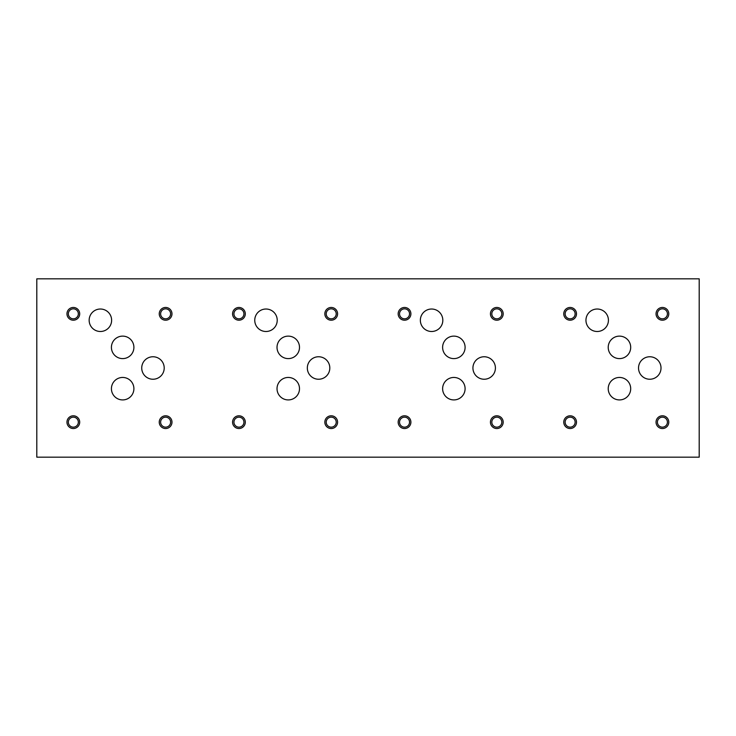 <?xml version="1.0" encoding="UTF-8"?>
<svg xmlns="http://www.w3.org/2000/svg" width="736" height="736" viewBox="0 0 736 736"><rect width="100%" height="100%" fill="white"/><g stroke="black" fill="none" stroke-linecap="round" stroke-linejoin="round"><path stroke-width="1.1" d="M699.2 278.834L36.8 278.834L36.8 457.166L699.2 457.166L699.2 278.834M576.5 313.84A6.366 6.366 0 0 0 566.95 308.32A6.366 6.366 0 0 0 566.95 319.35A6.366 6.366 0 0 0 576.5 313.84M410.9 313.84A6.366 6.366 0 0 0 401.35 308.32A6.366 6.366 0 0 0 401.35 319.35A6.366 6.366 0 0 0 410.9 313.84M245.3 313.84A6.366 6.366 0 0 0 235.75 308.32A6.366 6.366 0 0 0 235.75 319.35A6.366 6.366 0 0 0 245.3 313.84M79.7 313.84A6.366 6.366 0 0 0 70.15 308.32A6.366 6.366 0 0 0 70.15 319.35A6.366 6.366 0 0 0 79.7 313.84M576.5 422.16A6.366 6.366 0 0 0 566.95 416.65A6.366 6.366 0 0 0 566.95 427.68A6.366 6.366 0 0 0 576.5 422.16M410.9 422.16A6.366 6.366 0 0 0 401.35 416.65A6.366 6.366 0 0 0 401.35 427.68A6.366 6.366 0 0 0 410.9 422.16M245.3 422.16A6.366 6.366 0 0 0 235.75 416.65A6.366 6.366 0 0 0 235.75 427.68A6.366 6.366 0 0 0 245.3 422.16M79.7 422.16A6.366 6.366 0 0 0 70.15 416.65A6.366 6.366 0 0 0 70.15 427.68A6.366 6.366 0 0 0 79.7 422.16M668.785 422.16A6.366 6.366 0 0 0 659.226 416.65A6.366 6.366 0 0 0 659.226 427.68A6.366 6.366 0 0 0 668.785 422.16M503.185 422.16A6.366 6.366 0 0 0 493.626 416.65A6.366 6.366 0 0 0 493.626 427.68A6.366 6.366 0 0 0 503.185 422.16M337.585 422.16A6.366 6.366 0 0 0 328.026 416.65A6.366 6.366 0 0 0 328.026 427.68A6.366 6.366 0 0 0 337.585 422.16M171.985 422.16A6.366 6.366 0 0 0 162.426 416.65A6.366 6.366 0 0 0 162.426 427.68A6.366 6.366 0 0 0 171.985 422.16M668.785 313.84A6.366 6.366 0 0 0 659.226 308.32A6.366 6.366 0 0 0 659.226 319.35A6.366 6.366 0 0 0 668.785 313.84M503.185 313.84A6.366 6.366 0 0 0 493.626 308.32A6.366 6.366 0 0 0 493.626 319.35A6.366 6.366 0 0 0 503.185 313.84M337.585 313.84A6.366 6.366 0 0 0 328.026 308.32A6.366 6.366 0 0 0 328.026 319.35A6.366 6.366 0 0 0 337.585 313.84M171.985 313.84A6.366 6.366 0 0 0 162.426 308.32A6.366 6.366 0 0 0 162.426 319.35A6.366 6.366 0 0 0 171.985 313.84M630.697 388.691A11.233 11.233 0 0 0 613.842 378.957A11.233 11.233 0 0 0 613.842 398.415A11.233 11.233 0 0 0 630.697 388.691M465.097 388.691A11.233 11.233 0 0 0 448.242 378.957A11.233 11.233 0 0 0 448.242 398.415A11.233 11.233 0 0 0 465.097 388.691M299.497 388.691A11.233 11.233 0 0 0 282.642 378.957A11.233 11.233 0 0 0 282.642 398.415A11.233 11.233 0 0 0 299.497 388.691M133.897 388.691A11.233 11.233 0 0 0 117.042 378.957A11.233 11.233 0 0 0 117.042 398.415A11.233 11.233 0 0 0 133.897 388.691M630.697 347.364A11.233 11.233 0 0 0 613.842 337.631A11.233 11.233 0 0 0 613.842 357.098A11.233 11.233 0 0 0 630.697 347.364M465.097 347.364A11.233 11.233 0 0 0 448.242 337.631A11.233 11.233 0 0 0 448.242 357.098A11.233 11.233 0 0 0 465.097 347.364M299.497 347.364A11.233 11.233 0 0 0 282.642 337.631A11.233 11.233 0 0 0 282.642 357.098A11.233 11.233 0 0 0 299.497 347.364M133.897 347.364A11.233 11.233 0 0 0 117.042 337.631A11.233 11.233 0 0 0 117.042 357.098A11.233 11.233 0 0 0 133.897 347.364M608.424 320.252A11.233 11.233 0 0 0 591.569 310.528A11.233 11.233 0 0 0 591.569 329.986A11.233 11.233 0 0 0 608.424 320.252M442.824 320.252A11.233 11.233 0 0 0 425.969 310.528A11.233 11.233 0 0 0 425.969 329.986A11.233 11.233 0 0 0 442.824 320.252M277.224 320.252A11.233 11.233 0 0 0 260.369 310.528A11.233 11.233 0 0 0 260.369 329.986A11.233 11.233 0 0 0 277.224 320.252M111.624 320.252A11.233 11.233 0 0 0 94.769 310.528A11.233 11.233 0 0 0 94.769 329.986A11.233 11.233 0 0 0 111.624 320.252M661.011 368A11.233 11.233 0 0 0 644.156 358.266A11.233 11.233 0 0 0 644.156 377.734A11.233 11.233 0 0 0 661.011 368M495.411 368A11.233 11.233 0 0 0 478.556 358.266A11.233 11.233 0 0 0 478.556 377.734A11.233 11.233 0 0 0 495.411 368M329.811 368A11.233 11.233 0 0 0 312.956 358.266A11.233 11.233 0 0 0 312.956 377.734A11.233 11.233 0 0 0 329.811 368M164.211 368A11.233 11.233 0 0 0 147.356 358.266A11.233 11.233 0 0 0 147.356 377.734A11.233 11.233 0 0 0 164.211 368M575.129 313.84A4.986 4.986 0 0 0 567.64 309.516A4.986 4.986 0 0 0 567.64 318.154A4.986 4.986 0 0 0 575.129 313.84M409.529 313.84A4.986 4.986 0 0 0 402.04 309.516A4.986 4.986 0 0 0 402.04 318.154A4.986 4.986 0 0 0 409.529 313.84M243.929 313.84A4.986 4.986 0 0 0 236.44 309.516A4.986 4.986 0 0 0 236.44 318.154A4.986 4.986 0 0 0 243.929 313.84M78.329 313.84A4.986 4.986 0 0 0 70.84 309.516A4.986 4.986 0 0 0 70.84 318.154A4.986 4.986 0 0 0 78.329 313.84M575.129 422.16A4.986 4.986 0 0 0 567.64 417.846A4.986 4.986 0 0 0 567.64 426.484A4.986 4.986 0 0 0 575.129 422.16M409.529 422.16A4.986 4.986 0 0 0 402.04 417.846A4.986 4.986 0 0 0 402.04 426.484A4.986 4.986 0 0 0 409.529 422.16M243.929 422.16A4.986 4.986 0 0 0 236.44 417.846A4.986 4.986 0 0 0 236.44 426.484A4.986 4.986 0 0 0 243.929 422.16M78.329 422.16A4.986 4.986 0 0 0 70.84 417.846A4.986 4.986 0 0 0 70.84 426.484A4.986 4.986 0 0 0 78.329 422.16M667.405 422.16A4.986 4.986 0 0 0 659.916 417.846A4.986 4.986 0 0 0 659.916 426.484A4.986 4.986 0 0 0 667.405 422.16M501.805 422.16A4.986 4.986 0 0 0 494.316 417.846A4.986 4.986 0 0 0 494.316 426.484A4.986 4.986 0 0 0 501.805 422.16M336.205 422.16A4.986 4.986 0 0 0 328.716 417.846A4.986 4.986 0 0 0 328.716 426.484A4.986 4.986 0 0 0 336.205 422.16M170.605 422.16A4.986 4.986 0 0 0 163.116 417.846A4.986 4.986 0 0 0 163.116 426.484A4.986 4.986 0 0 0 170.605 422.16M667.405 313.84A4.986 4.986 0 0 0 659.916 309.516A4.986 4.986 0 0 0 659.916 318.154A4.986 4.986 0 0 0 667.405 313.84M501.805 313.84A4.986 4.986 0 0 0 494.316 309.516A4.986 4.986 0 0 0 494.316 318.154A4.986 4.986 0 0 0 501.805 313.84M336.205 313.84A4.986 4.986 0 0 0 328.716 309.516A4.986 4.986 0 0 0 328.716 318.154A4.986 4.986 0 0 0 336.205 313.84M170.605 313.84A4.986 4.986 0 0 0 163.116 309.516A4.986 4.986 0 0 0 163.116 318.154A4.986 4.986 0 0 0 170.605 313.84"/></g></svg>
